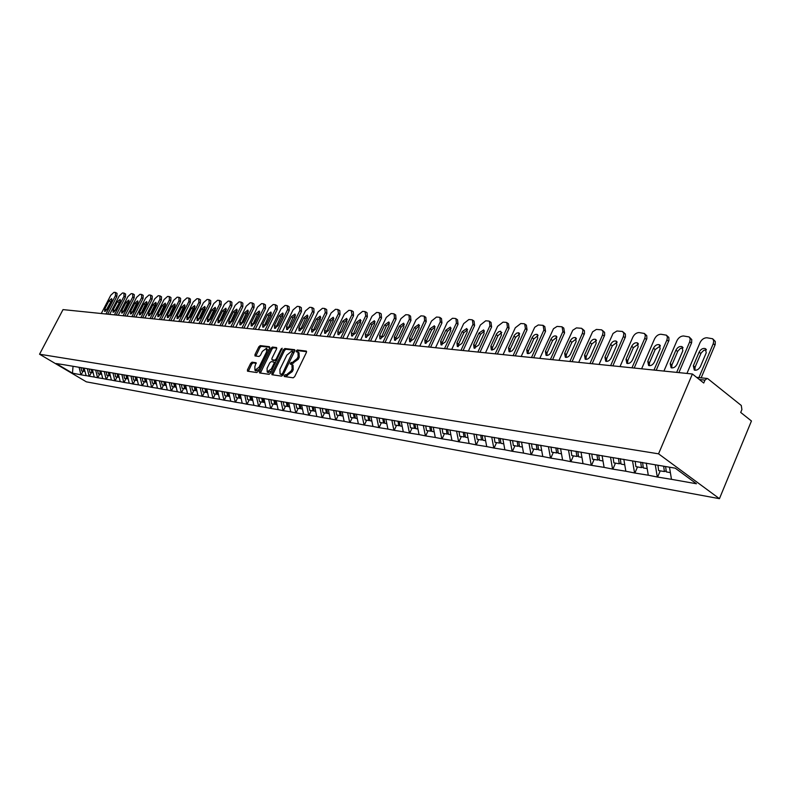 <?xml version="1.0" encoding="UTF-8"?>
<svg xmlns="http://www.w3.org/2000/svg" width="791" height="791" viewBox="0 0 791 791"><rect width="100%" height="100%" fill="white"/><g stroke="black" fill="none" stroke-linecap="round" stroke-linejoin="round"><path stroke-width="1.19" d="M284.246 375.517L284.285 376.516L293.204 377.811L294.687 376.595L306.394 352.47L306.325 351.075L297.287 349.988L296.259 350.838L296.299 351.817L297.95 352.084L298.138 356.543L297.169 358.541L292.433 362.456L290.257 363.158L290.297 364.137L291.928 364.424L292.116 368.932L291.137 370.939L286.411 374.835L285.274 374.667L284.246 375.517M292.265 364.641L293.036 365.145L293.224 369.654L292.245 371.661L285.215 376.654M306.611 351.688L298.385 350.71L297.228 351.936M298.296 352.311L299.047 352.816L299.235 357.275L298.266 359.262L291.226 364.275M252.062 362.169L250.658 363.346L247.464 369.822L247.494 371.187L256.739 372.541L258.163 371.355L269.583 348.089L269.434 346.705L260.219 345.618L258.815 346.804L254.979 354.586L255.009 355.93L259.033 356.464L260.437 355.278L262.345 351.402L266.448 348.307L266.537 351.916L259.023 367.222L254.939 370.297L254.85 366.638L256.076 362.733L252.062 362.169L253.14 362.871L251.746 364.048L248.325 371.325M63.023 309.607L692.392 373.995L658.547 453.826L39.55 354.22L63.023 309.607M271.886 373.322L271.926 374.726L281.636 376.14L283.099 374.934L294.717 351.075L294.667 349.701L284.869 348.524L283.415 349.731L271.886 373.322L272.984 374.034L272.757 374.855M269.039 374.321L259.567 372.937L259.527 371.552L270.967 348.248L272.391 347.051L276.534 347.556L276.573 348.92L271.926 358.402L271.966 359.776L274.774 360.152L276.207 358.956L281.062 349.039L282.16 348.218L270.482 373.125L269.039 374.321M658.547 453.826L719.444 498.676L86.367 381.845L39.55 354.22M83.055 371.187L81.166 374.825L86.17 375.705L84.073 368.131M81.166 374.825L72.475 373.164L56.171 363.544L64.19 364.78L675.257 468.173L696.436 483.756L671.47 479.326L669.493 467.204M660.248 470.863L657.618 477.072L671.47 479.326M657.618 477.072L648.284 475.213L646.267 463.071M637.497 466.937L634.886 473.038L648.284 475.213M634.886 473.038L625.839 471.238L623.822 459.284M615.457 463.13L612.877 469.132L625.839 471.238M612.877 469.132L604.106 467.382L602.07 455.606M594.11 459.442L591.549 465.345L604.106 467.382M591.549 465.345L583.026 463.655L580.999 452.047M573.406 455.863L570.865 461.677L583.026 463.655M570.865 461.677L562.599 460.036L560.562 448.596M553.334 452.403L550.813 458.127L562.599 460.036M550.813 458.127L542.784 456.516L540.737 445.254M533.846 449.031L531.344 454.667L542.784 456.516M531.344 454.667L523.543 453.105L521.506 442.001M514.931 445.768L512.449 451.315L523.543 453.105M512.449 451.315L504.866 449.802L502.839 438.906M496.56 442.594L494.098 448.062L504.866 449.802M494.098 448.062L486.722 446.579L484.715 435.97M478.713 439.509L476.271 444.898L486.722 446.579M476.271 444.898L469.093 443.454L467.085 432.993M461.361 436.513L458.938 441.823L469.093 443.454M458.938 441.823L451.958 440.419L449.95 430.096M444.483 433.606L442.09 438.837L451.958 440.419M442.09 438.837L435.287 437.463L433.28 427.278M428.069 430.769L425.696 435.93L435.287 437.463M425.696 435.93L419.062 434.595L417.065 424.54M412.091 428.01L409.738 433.102L419.062 434.595M409.738 433.102L403.281 431.797L401.284 421.87M396.548 425.321L394.205 430.344L403.281 431.797M394.205 430.344L387.906 429.068L385.919 419.279M381.4 422.71L379.077 427.664L387.906 429.068M379.077 427.664L372.937 426.418L370.959 416.748M366.648 420.159L364.344 425.054L372.937 426.418M364.344 425.054L358.353 423.828L356.375 414.276M352.262 417.678L349.988 422.503L358.353 423.828M349.988 422.503L344.144 421.316L342.167 411.884M338.251 415.255L335.987 420.021L344.144 421.316M335.987 420.021L330.282 418.854L328.314 409.54M324.577 412.902L322.332 417.599L330.282 418.854M322.332 417.599L316.766 416.462L314.808 407.256M311.249 410.598L309.014 415.235L316.766 416.462M309.014 415.235L303.576 414.128L301.628 405.032M298.237 408.344L296.022 412.932L303.576 414.128M296.022 412.932L290.712 411.844L288.764 402.856M285.531 406.159L283.346 410.677L290.712 411.844M283.346 410.677L278.145 409.619L276.207 400.73M273.132 404.013L270.957 408.482L278.145 409.619M270.957 408.482L265.885 407.444L263.957 398.664M261.03 401.927L258.875 406.337L265.885 407.444M258.875 406.337L253.901 405.318L251.983 396.637M249.195 399.88L247.059 404.241L253.901 405.318M247.059 404.241L242.204 403.242L240.266 394.59M237.636 397.883L235.51 402.194L242.204 403.242M235.51 402.194L230.764 401.215L228.817 392.573M226.335 395.935L224.229 400.197L230.764 401.215M224.229 400.197L219.582 399.237L217.644 390.695M215.29 394.027L213.204 398.239L219.582 399.237M213.204 398.239L208.656 397.3L206.728 388.846M204.493 392.158L202.417 396.331L208.656 397.3M202.417 396.331L197.958 395.401L196.039 387.046M193.924 390.339L191.867 394.452L197.958 395.401M191.867 394.452L187.507 393.552L185.598 385.276M183.591 388.549L181.544 392.623L187.507 393.552M181.544 392.623L177.273 391.733L175.365 383.556M173.476 386.799L171.449 390.833L177.273 391.733M171.449 390.833L167.257 389.963L165.359 381.865M163.569 385.098L161.562 389.083L167.257 389.963M161.562 389.083L157.449 388.223L155.57 380.204M153.869 383.417L151.882 387.363L157.449 388.223M151.882 387.363L147.848 386.522L145.979 378.592M144.377 381.776L142.4 385.682L147.848 386.522M142.4 385.682L138.455 384.861L136.586 377M135.083 380.174L133.115 384.03L138.455 384.861M133.115 384.03L129.24 383.23L127.381 375.448M125.967 378.602L124.019 382.419L129.24 383.23M124.019 382.419L120.222 381.628L118.373 373.925M117.038 377.06L115.1 380.837L120.222 381.628M115.1 380.837L111.383 380.056L109.534 372.432M108.288 375.547L106.37 379.294L111.383 380.056M106.37 379.294L102.711 378.523L100.882 370.969M99.706 374.064L97.797 377.772L102.711 378.523M97.797 377.772L94.218 377.02L92.389 369.535M91.301 372.61L89.403 376.279L94.218 377.02M89.403 376.279L85.883 375.537M89.126 376.111L87.336 368.814M97.52 377.604L95.721 370.228M106.083 379.116L104.274 371.671M114.814 380.669L113.004 373.144M123.722 382.251L121.903 374.647M132.819 383.862L130.99 376.19M142.103 385.504L140.264 377.752M151.585 387.185L149.726 379.324M161.255 388.895L159.377 380.847M171.143 390.655L169.254 382.518M181.248 392.445L179.339 384.218M191.56 394.274L189.652 385.959M202.11 396.143L200.192 387.738M212.898 398.051L210.97 389.567M206.125 388.747L206.55 392.514L207.608 392.702M223.922 400.009L221.984 391.426M235.204 402.006L233.256 393.325M246.743 404.053L244.795 395.273M258.558 406.139L256.591 397.27M270.641 408.285L268.673 399.307M283.03 410.48L281.052 401.393M295.705 412.724L293.718 403.539M308.698 415.028L306.71 405.734M322.006 417.391L320.009 407.978M335.661 419.813L333.654 410.282M349.652 422.285L347.645 412.645M364.018 424.836L362.001 415.067M378.751 427.447L376.724 417.559M393.869 430.126L391.852 420.11M409.402 432.875L407.375 422.73M425.35 435.703L423.323 425.42M441.744 438.61L439.707 428.188M458.602 441.596L456.555 431.036M475.925 444.671L473.888 433.962M493.752 447.835L491.745 437.136M512.103 451.078L510.096 440.261M530.998 454.43L528.991 443.454M550.457 457.88L548.46 446.747M570.519 461.43L568.511 450.138M591.193 465.098L589.196 453.629M612.521 468.875L610.523 457.238M634.53 472.781L632.543 460.955M657.262 476.805L655.284 464.801M692.392 373.995L703.743 383.022L704.979 380.105L707.174 378.464L707.935 378.8L741.286 405.476L741.899 409.56L740.702 412.437L751.45 420.98L719.444 498.676M80.89 374.657L79.11 367.42M72.475 373.164L73.039 366.273M294.934 350.304L285.956 349.246L284.503 350.453L272.984 374.034M281.636 374.153L282.664 373.303L292.818 351.422L291.533 351.253L286.846 355.149L279.905 369.377L280.073 373.876L283.208 374.707M294.084 352.371L292.947 351.55M282.743 374.865L281.556 374.697M276.791 348.159L273.478 347.763L272.055 348.96L260.397 373.075M272.885 360.32L276.632 360.548M267.091 368.27L267.2 371.978L271.362 368.863L274.032 363.395L273.993 362.021L271.194 361.625L269.761 362.832L267.091 368.27M268.05 372.521L271.461 371.117M275.347 363.158L274.17 362.179M256.324 363.306L253.14 362.871M255.79 370.85L259.062 369.516M268.169 350.967L266.705 348.465M269.81 347.328L261.297 346.32L259.893 347.506L255.839 356.059M713.185 339.299L715.282 341.455L715.183 344.609L701.162 377.841M694.894 370.228L695.071 367.182L701.073 353.093L703.733 350.383L706.442 349.83M714.995 345.094L713.264 343.67L698.918 377.604M713.264 343.67L713.739 340.842L712.681 338.766L706.788 337.757C703.901 337.866 701.657 339.477 700.045 342.612L686.944 373.441M700.45 366.48C698.809 369.437 696.752 370.623 694.3 370.04L693.331 365.788L699.115 352.163C700.757 349.207 702.813 348.01 705.275 348.594L706.244 352.786L700.45 366.48M665.597 466.542L666.329 471.911L670.373 472.613M657.924 465.246L658.656 470.586L664.381 471.574L663.659 466.215M666.18 470.823L664.381 471.574M689.643 337.431L691.759 339.586L691.641 342.701L678.905 372.62M671.717 367.924L671.925 364.928L677.877 351.066L680.438 348.416L683.048 347.832M691.453 343.185L689.722 341.781L676.671 372.393M689.722 341.781L690.217 338.993L689.198 336.946L683.503 335.977C680.705 336.076 678.51 337.678 676.918 340.753L663.926 371.088M677.076 364.216C675.465 367.123 673.467 368.299 671.104 367.736L670.185 363.553L675.919 350.146C677.541 347.249 679.538 346.072 681.921 346.626L682.831 350.749L677.076 364.216M642.569 462.448L643.33 467.946L647.186 468.608M635.163 461.4L635.895 466.66L641.442 467.619L640.69 462.132M643.182 466.898L641.442 467.619M666.853 335.611L668.83 337.431L668.978 340.387L656.194 370.297M649.273 365.689L649.5 362.743L655.185 349.563L660.396 345.904M668.642 341.336L666.922 339.952L653.969 370.069M666.922 339.952L667.426 337.193L666.457 335.186L660.95 334.247C658.231 334.356 656.095 335.918 654.523 338.953L641.62 368.804M654.444 362.031C652.852 364.888 650.914 366.045 648.62 365.511L647.76 361.388L653.455 348.198C655.047 345.351 656.995 344.184 659.298 344.718L660.149 348.782L654.444 362.031M620.292 458.681L621.064 464.099L624.742 464.732M613.124 457.673L613.865 462.854L619.234 463.783L618.473 458.375M620.915 463.091L619.234 463.783M644.764 333.861L646.761 335.691L646.88 338.597L634.194 368.042M627.51 363.524L627.757 360.627L633.403 347.654L638.436 344.036M646.544 339.537L644.833 338.172L631.969 367.815M644.833 338.172L645.337 335.453L644.408 333.476L639.088 332.566C636.448 332.675 634.352 334.227 632.8 337.213L620.006 366.589M632.513 359.915C630.951 362.713 629.053 363.86 626.838 363.346L626.037 359.292L631.683 346.31C633.255 343.502 635.153 342.365 637.378 342.869L638.179 346.873L632.513 359.915M598.718 455.043L599.489 460.372L602.999 460.975M591.757 453.985L592.508 459.166L597.719 460.065L596.948 454.746M599.351 459.413L597.719 460.065M623.348 332.161L625.355 334.01L625.444 336.877L612.857 365.857M606.42 361.428L606.687 358.57L612.283 345.796L617.138 342.236M625.117 337.797L623.407 336.452L610.652 365.63M623.407 336.452L623.872 333.377L622.458 331.459L616.94 331.004L613.065 333.436L599.034 364.443M611.245 357.858C609.703 360.607 607.864 361.734 605.718 361.25L604.967 357.255L610.573 344.471C612.115 341.722 613.964 340.585 616.12 341.079L616.861 345.014L611.245 357.858M577.806 451.513L578.577 456.763L581.919 457.336M571.043 450.366L571.804 455.586L576.857 456.466L576.085 451.216M578.439 455.834L576.857 456.466M602.574 330.519L604.591 332.368L604.66 335.196L592.162 363.741M585.953 359.391L586.24 356.583L591.797 344.006L596.483 340.476M604.324 336.116L602.623 334.791L589.967 363.514M602.623 334.791L603.108 331.745L601.733 329.867L596.394 329.422L592.607 331.825L578.705 362.367M590.62 355.871C589.107 358.57 587.308 359.687 585.231 359.213L584.519 355.278L590.086 342.691C591.599 339.992 593.408 338.874 595.494 339.339L596.196 343.225L590.62 355.871M557.517 448.082L558.288 453.253L561.491 453.807M550.961 446.974L551.732 452.126L556.627 452.966L555.855 447.805M558.159 452.373L556.627 452.966M582.423 328.927L584.44 330.776L584.48 333.575L572.091 361.685M566.089 357.413L566.396 354.645L571.903 342.256L576.441 338.775M584.154 334.474L582.453 333.169L569.896 361.467M582.453 333.169L582.957 330.163L581.622 328.314L576.451 327.889L572.753 330.262L558.97 360.35M570.598 353.933C569.115 356.593 567.355 357.69 565.338 357.235L564.685 353.359L570.202 340.961C571.695 338.311 573.455 337.203 575.482 337.648L576.135 341.475L570.598 353.933M537.84 444.76L538.612 449.861L541.667 450.386M531.473 443.692L532.244 448.764L537 449.585L536.229 444.493M538.483 449.011L537 449.585M562.846 327.385L563.785 328.097L564.566 332.882L552.593 359.697M546.799 355.485L547.125 352.766L552.593 340.565L556.983 337.124M564.566 332.882L562.876 331.597L550.417 359.47M562.876 331.597L562.104 326.812L557.091 326.406L553.473 328.74L539.798 358.382M551.169 352.054C549.696 354.665 547.985 355.752 546.037 355.317L545.424 351.501L550.902 339.29C552.365 336.669 554.086 335.582 556.043 336.017L556.656 339.784L551.169 352.054M518.748 441.536L519.519 446.559L522.436 447.063M512.558 440.488L513.339 445.491L517.947 446.292L517.176 441.269M519.39 445.738L517.947 446.292M543.842 325.892L544.811 326.624L545.543 331.34L533.658 357.759M528.062 353.617L528.398 350.947L533.826 338.914L538.078 335.532M545.543 331.34L543.862 330.065L531.503 357.532M543.862 330.065L543.14 325.348L538.275 324.963L534.736 327.266L521.18 356.484M532.294 350.235C530.85 352.796 529.179 353.874 527.281 353.458L526.707 349.691L532.145 337.658C533.589 335.087 535.27 334.01 537.168 334.425L537.742 338.143L532.294 350.235M500.199 438.402L500.97 443.356L503.758 443.84M494.187 437.393L494.968 442.317L499.447 443.098L498.676 438.145M500.851 442.565L499.447 443.098M525.372 324.439L526.381 325.19L527.053 329.837L515.267 355.871M509.859 351.797L510.205 349.167L515.594 337.312L519.707 333.97M527.053 329.837L525.382 328.581L513.112 355.653M525.382 328.581L524.71 323.934L523.949 323.746L520.814 323.509L515.297 327.771L503.086 354.625M513.952 348.465L512.054 350.878L509.701 351.797L509.058 351.649L508.524 347.941L514.417 335.166L516.612 333.13L518.52 332.774L519.351 336.541L513.952 348.465M482.184 435.366L482.955 440.251L485.615 440.706M476.34 434.378L477.121 439.242L481.472 439.994L480.701 435.109M482.836 439.489L481.472 439.994M507.417 323.025L508.455 323.796L509.078 328.374L497.391 354.042M492.15 350.027L492.526 347.447L497.855 335.76L501.85 332.467M509.078 328.374L507.417 327.138L495.245 353.824M507.417 327.138L506.794 322.56L506.062 322.372L503.017 322.145L497.608 326.347L485.496 352.826M496.125 346.735L494.266 349.128L491.972 350.027L491.34 349.889L490.845 346.231L496.689 333.644L498.844 331.627L500.693 331.271L501.484 334.989L496.125 346.735M464.663 432.4L465.444 437.225L467.985 437.66M458.998 431.451L459.769 436.246L464.01 436.978L463.229 432.163M465.326 436.494L464.01 436.978M489.965 321.66L491.023 322.441L491.597 326.96L479.999 352.272M474.936 348.307L475.322 345.776L480.612 334.247L484.488 330.994M491.597 326.96L489.945 325.734L477.873 352.054M489.945 325.734L489.372 321.215L488.67 321.037L485.704 320.81L480.404 324.972L468.391 351.075M478.782 345.064L474.106 348.169L473.651 344.569L478.96 333.031L483.647 329.916L484.102 333.476L478.782 345.064M447.647 429.533L448.418 434.279L450.84 434.704M442.129 428.593L442.901 433.33L447.024 434.041L446.243 429.295M448.299 433.577L447.024 434.041M472.978 320.325L474.056 321.116L474.59 325.576L463.091 350.542M458.187 346.636L458.582 344.144L463.833 332.774L467.59 329.57M474.59 325.576L472.949 324.369L460.975 350.324M472.949 324.369L472.415 319.91L471.743 319.742L468.865 319.524L463.664 323.628L451.75 349.375M461.914 343.432L457.346 346.507L456.931 342.948L462.191 331.577L466.779 328.492L467.194 332.012L461.914 343.432M431.085 426.735L431.856 431.421L434.18 431.827M425.716 425.825L426.487 430.492L430.502 431.184L429.721 426.507M431.748 430.739L430.502 431.184M456.447 319.03L457.554 319.831L458.038 324.231L446.628 348.851M441.882 345.005L442.288 342.552L447.508 331.34L451.147 328.176M458.038 324.231L456.407 323.044L444.522 348.633M456.407 323.044L455.913 318.644L455.27 318.476L452.472 318.269L447.37 322.313L435.544 347.724M445.501 341.85L441.022 344.886L440.646 341.376L445.867 330.154L450.356 327.108L450.732 330.579L445.501 341.85M414.968 424.016L415.74 428.643L417.955 429.019M409.748 423.126L410.519 427.743L414.425 428.415L413.644 423.788M415.631 427.98L414.425 428.415M440.36 317.774L441.477 318.585L441.932 322.926L430.601 347.209M426.013 343.413L426.428 341.01L431.599 329.946L435.129 326.831M441.932 322.926L440.3 321.749L428.514 347.002M440.3 321.749L439.855 317.409L439.232 317.25L436.503 317.043L431.5 321.037L419.774 346.102M429.523 340.308L425.143 343.304L424.797 339.843L429.968 328.779L434.368 325.763L434.714 329.185L429.523 340.308M399.317 421.534L400.058 425.934L402.174 426.3M394.205 420.505L394.976 425.054L398.773 425.706L398.002 421.148M399.949 425.291L398.773 425.706M424.688 316.548L425.825 317.369L426.23 321.65L414.998 345.618M410.549 341.87L410.984 339.497L416.106 328.581L419.537 325.516M426.23 321.65L424.609 320.493L412.922 345.4M424.609 320.493L424.203 316.202L423.61 316.054L420.95 315.846L416.046 319.801L404.409 344.53M413.96 338.805L409.669 341.771L409.352 338.36L414.484 327.434L418.795 324.458L419.111 327.83L413.96 338.805M384.04 418.953L384.792 423.294L386.809 423.64M379.067 417.945L379.838 422.443L383.536 423.076L382.765 418.577M384.683 422.681L383.536 423.076M409.422 315.352L410.569 316.182L410.944 320.414L399.801 344.065M395.49 340.357L395.925 338.034L401.017 327.256L404.349 324.231M410.944 320.414L409.333 319.257L397.735 343.848M409.333 319.257L408.967 315.026L408.393 314.887L405.793 314.689L400.978 318.595L389.439 342.997M398.802 337.332L394.59 340.268L394.304 336.907L399.406 326.119L403.618 323.173L403.904 326.515L398.802 337.332M369.17 416.442L369.911 420.723L371.839 421.059M364.315 415.463L365.086 419.892L368.685 420.515L367.914 416.066M369.812 420.13L368.685 420.515M394.541 314.195L395.708 315.026L396.044 319.198L384.99 342.543M380.807 338.884L386.305 325.971L389.538 322.985M396.044 319.198L394.442 318.061L382.933 342.335M394.442 318.061L394.106 313.889L393.552 313.75L391.031 313.552L386.295 317.409L374.845 341.504M384.021 335.908L379.907 338.815L379.64 335.483L384.703 324.844L388.836 321.927L389.093 325.22L384.021 335.908M354.675 413.99L355.416 418.221L357.265 418.538M349.938 413.031L350.71 417.411L354.22 418.014L353.478 413.782M355.317 417.638L354.22 418.014M380.036 313.068L381.213 313.898L381.509 318.022L370.544 341.069M366.49 337.45L371.958 324.705L375.102 321.769M381.509 318.022L379.917 316.894L368.507 340.862M379.917 316.894L379.097 312.643L376.625 312.455L371.978 316.262L360.617 340.051M369.615 334.514L365.58 337.391L365.343 334.109L370.366 323.598L374.41 320.721L374.647 323.964L369.615 334.514M340.545 411.607L341.287 415.779L343.047 416.086M335.938 410.667L336.699 414.988L340.12 415.582L339.388 411.409M341.188 415.226L340.12 415.582M365.887 311.961L367.073 312.801L367.34 316.875L356.464 339.626M352.529 336.056L357.967 323.479L361.022 320.582M367.34 316.875L365.758 315.757L354.437 339.418M365.758 315.757L364.987 311.565L362.575 311.377L358.016 315.144L346.745 338.637M355.564 333.159L351.609 335.997L351.402 332.754L356.385 322.382L360.35 319.534L360.558 322.748L355.564 333.159M326.772 409.273L327.514 413.406L329.194 413.693M322.273 408.354L323.035 412.635L326.376 413.209L325.645 409.085M327.415 412.862L326.376 413.209M352.084 310.883L353.29 311.723L353.528 315.747L342.721 338.222M338.914 334.682L344.312 322.283L347.289 319.426M353.528 315.747L351.946 314.65L340.713 338.014M351.946 314.65L351.224 310.507L348.871 310.329L344.392 314.047L333.209 337.253M341.87 331.834L337.984 334.642L337.806 331.439L342.74 321.195L346.636 318.377L346.814 321.551L341.87 331.834M313.335 407.009L314.076 411.083L315.678 411.36M308.945 406.109L309.706 410.331L312.969 410.895L312.237 406.821M313.978 410.559L312.969 410.895M338.617 309.835L339.833 310.675L340.031 314.65L329.323 336.847M325.625 333.347L330.994 321.116L333.881 318.298M340.031 314.65L338.469 313.572L327.326 336.65M338.469 313.572L337.797 309.479L335.503 309.301L331.093 312.979L319.989 335.898M328.492 330.539L324.686 333.327L324.528 330.163L329.432 320.039L333.248 317.25L333.406 320.385L328.492 330.539M300.234 404.794L300.966 408.818L302.498 409.085M295.943 403.914L296.704 408.087L299.888 408.631L299.156 404.606M300.867 408.304L299.888 408.631M325.477 308.816L326.693 309.657L326.871 313.582L316.242 335.513M312.653 332.052L317.992 319.969L320.8 317.201M326.871 313.582L325.309 312.514L314.254 335.305M325.309 312.514L324.686 308.47L322.441 308.302L318.111 311.931L307.096 334.573M315.441 329.283L311.703 332.032L311.575 328.908L316.43 318.911L320.177 316.153L320.315 319.248L315.441 329.283M287.44 402.629L288.171 406.614L289.635 406.861M283.247 401.769L284.009 405.892L287.113 406.426L286.382 402.451M288.072 406.109L287.113 406.426M312.643 307.818L313.869 308.658L314.017 312.544L303.467 334.207M299.987 330.776L305.286 318.852L308.015 316.133M314.017 312.544L312.465 311.476L301.49 334M312.465 311.476L311.881 307.491L309.696 307.323L305.435 310.912L294.509 333.288M302.696 328.047L299.028 330.776L298.919 327.692L303.744 317.804L307.422 315.075L307.531 318.13L302.696 328.047M274.952 400.523L275.673 404.458L277.077 404.695M270.858 399.673L271.62 403.756L274.645 404.28L273.923 400.345M275.584 403.974L274.645 404.28M300.105 306.849L301.331 307.689L301.46 311.525L290.989 332.932M287.608 329.531L292.888 317.764L295.537 315.085M301.46 311.525L299.918 310.477L289.031 332.734M299.918 310.477L299.374 306.532L297.238 306.364L293.046 309.924L282.209 332.032M290.248 326.851L286.649 329.54L286.56 326.495L291.345 316.726L294.954 314.027L295.053 317.053L290.248 326.851M262.75 398.456L263.482 402.342L264.817 402.579M258.766 397.636L259.517 401.66L262.474 402.174L261.752 398.288M263.393 401.877L262.474 402.174M287.855 305.899L289.101 306.73L289.19 310.527L278.808 331.686M275.525 328.314L280.765 316.707L283.346 314.057M289.19 310.527L287.657 309.489L276.86 331.488M287.657 309.489L287.163 305.593L285.076 305.435L280.943 308.945L270.186 330.806M278.096 325.674L274.556 328.344L274.487 325.328L279.233 315.678L282.783 313.009L282.852 315.995L278.096 325.674M250.846 396.439L251.568 400.286L252.843 400.513M246.94 395.638L247.692 399.623L250.589 400.117L249.857 396.281M251.479 399.831L250.589 400.117M275.891 304.97L277.137 305.801L277.206 309.548L266.903 330.47M263.71 327.128L268.92 315.668L271.432 313.058M277.206 309.548L275.683 308.53L264.965 330.262M275.683 308.53L275.219 304.683L273.182 304.525L269.118 307.996L258.449 329.6M266.211 324.528L262.741 327.167L262.691 324.191L267.398 314.65L270.888 312L270.937 314.956L266.211 324.528M239.208 394.482L239.92 398.278L241.136 398.486M235.411 393.78L236.143 397.626L238.971 398.11L238.249 394.314M239.841 397.833L238.971 398.11M264.194 304.06L265.44 304.901L265.489 308.599L255.266 329.274M252.171 325.961L257.342 314.65L259.784 312.089M265.489 308.599L263.976 307.59L253.338 329.076M263.976 307.59L263.551 303.784L261.554 303.635L257.559 307.066L246.97 328.423M254.603 323.4L251.182 326.021L251.152 323.074L255.829 313.641L259.25 311.021L259.29 313.938L254.603 323.4M227.828 392.554L228.55 396.311L229.706 396.518M224.13 391.931L224.852 395.678L227.61 396.153L226.898 392.395M228.461 395.886L227.61 396.153M252.764 303.171L254.01 304.011L254.03 307.669L243.885 328.107M240.879 324.824L246.021 313.651L248.404 311.13M254.03 307.669L252.527 306.671L241.967 327.919M252.527 306.671L252.141 302.913L250.193 302.765L246.258 306.166L235.748 327.276M243.242 322.313L239.891 324.893L239.871 321.986L244.518 312.663L247.88 310.072L247.899 312.949L243.242 322.313M216.714 390.675L217.426 394.393L218.534 394.58M213.095 390.062L213.807 393.77L216.507 394.234L215.795 390.517M217.347 393.977L216.507 394.234M241.581 302.31L242.827 303.141L242.827 306.76L232.762 326.97M229.835 323.717L234.947 312.682L237.26 310.201M242.827 306.76L241.334 305.771L230.853 326.782M241.334 305.771L240.978 302.053L239.07 301.905L235.194 305.277L224.763 326.159M232.139 321.235L228.846 323.796L228.846 320.919L233.454 311.694L236.766 309.133L236.756 311.98L232.139 321.235M202.298 388.243L203.01 391.901L205.66 392.366L204.948 388.688M206.471 392.109L205.66 392.366M230.636 301.46L231.892 302.291L231.872 305.87L221.876 325.862M219.038 322.629L224.11 311.733L226.364 309.291M231.872 305.87L230.389 304.891L219.987 325.665M230.389 304.891L230.062 301.223L228.194 301.074L224.377 304.406L214.025 325.052M221.282 320.187L218.039 322.718L218.059 319.871L222.627 310.754L225.88 308.213L225.86 311.041L221.282 320.187M195.179 386.918L195.911 390.675L196.919 390.853M191.748 386.453L192.46 390.082L195.041 390.527L194.329 386.888M195.842 390.279L195.041 390.527M219.938 300.629L221.183 301.46L221.144 305L211.227 324.765M208.468 321.561L213.511 310.804L215.706 308.401M221.144 305L219.671 304.031L209.348 324.577M219.671 304.031L219.374 300.402L217.555 300.264L213.797 303.556L203.514 323.984M210.653 319.159L207.46 321.67L207.499 318.852L212.037 309.835L215.241 307.323L215.201 310.112L210.653 319.159M184.778 385.138L185.509 388.885L186.458 389.043M181.416 384.713L182.128 388.302L184.649 388.737L183.947 385.138M185.43 388.49L184.649 388.737M209.457 299.819L210.713 300.639L210.653 304.149L200.805 323.707M198.126 320.513L203.139 309.894L205.274 307.531M210.653 304.149L209.19 303.19L198.946 323.509M209.19 303.19L208.923 299.601L207.133 299.463L203.435 302.726L193.231 322.926M200.261 318.16L197.117 320.642L197.167 317.853L201.665 308.935L204.82 306.443L204.77 309.202L200.261 318.16M174.593 383.417L175.325 387.125L176.235 387.283M171.311 383.002L172.013 386.552L174.495 386.977L173.783 383.417M175.256 386.75L174.495 386.977M199.203 299.028L200.459 299.848L200.38 303.319L190.611 322.659M188.011 319.495L192.984 309.004L195.061 306.671M200.38 303.319L198.927 302.36L188.752 322.471M198.927 302.36L198.689 298.81L196.939 298.682L193.291 301.905L183.166 321.897M190.077 317.171L186.983 319.633L187.052 316.884L191.521 308.055L194.626 305.583L194.556 308.312L190.077 317.171M164.637 381.737L165.368 385.405L166.229 385.553M161.423 381.331L162.115 384.841L164.538 385.266L163.826 381.638M165.289 385.029L164.538 385.266M189.168 298.247L190.413 299.067L190.324 302.498L180.625 321.64M178.094 318.486L183.037 308.124L185.064 305.84M190.324 302.498L188.871 301.559L178.786 321.453M188.871 301.559L188.97 298.118L186.953 297.91L183.364 301.114L173.308 320.889M180.111 316.212L177.065 318.644L177.154 315.925L181.584 307.185L184.639 304.743L184.56 307.452L180.111 316.212M154.878 380.095L155.609 383.724L156.43 383.862M151.734 379.69L152.436 383.17L154.809 383.576L154.077 379.957M155.53 383.358L154.809 383.576M179.33 297.485L180.585 298.306L180.477 301.697L170.846 320.642M168.384 317.507L173.298 307.274L175.266 305.029M180.477 301.697L179.033 300.768L169.017 320.454M179.033 300.768L178.855 297.297L177.174 297.169L173.634 300.333L163.658 319.9M170.352 315.263L167.356 317.685L167.455 314.986L171.855 306.344L174.86 303.922L174.762 306.601L170.352 315.263M145.336 378.484L146.058 382.073L146.829 382.201M142.251 378.088L142.944 381.529L145.267 381.934L144.545 378.345M145.979 381.717L145.267 381.934M169.699 296.744L170.955 297.554L170.826 300.916L161.265 319.653M158.882 316.548L163.757 306.433L165.675 304.228M170.826 300.916L169.393 299.987L159.446 319.475M169.393 299.987L169.234 296.556L167.593 296.427L164.103 299.562L154.196 318.931M160.791 314.343L157.844 316.736L157.953 314.067L162.323 305.514L165.279 303.121L165.171 305.761L160.791 314.343M135.983 376.902L136.695 380.451L137.436 380.58M132.957 376.516L133.649 379.927L135.923 380.323L135.212 376.773M136.625 380.105L135.923 380.323M160.266 296.012L161.512 296.823L161.374 300.145L151.882 318.694M149.568 315.609L154.403 305.613L156.272 303.447M161.374 300.145L159.95 299.235L150.072 318.516M159.95 299.235L159.822 295.834L158.21 295.715L154.759 298.81L144.931 317.982M151.427 313.434L148.52 315.807L148.639 313.167L152.979 304.703L155.896 302.33L155.778 304.95L151.427 313.434M126.817 375.349L127.529 378.869L128.231 378.988M123.861 374.983L124.543 378.355L126.778 378.741L126.066 375.221M127.46 378.533L126.778 378.741M151.022 295.3L152.268 296.101L152.109 299.394L142.687 317.755M140.432 314.68L145.237 304.812L147.057 302.676M152.109 299.394L150.695 298.484L140.897 317.577M150.695 298.484L150.587 295.122L149.005 295.003L145.613 298.078L135.854 317.062M142.251 312.554L139.384 314.897L139.523 312.287L143.824 303.912L146.691 301.559L146.562 304.149L142.251 312.554M117.839 373.836L118.551 377.317L119.214 377.436M114.942 373.471L115.624 376.813L117.81 377.188L117.098 373.708M118.482 376.991L117.81 377.188M141.955 294.598L143.201 295.399L143.023 298.662L133.679 316.835M131.484 313.77L136.26 304.021L138.029 301.925M143.023 298.662L141.619 297.762L131.889 316.657M141.619 297.762L141.54 294.43L139.987 294.311L136.635 297.357L126.956 316.143M133.254 311.684L130.436 314.007L130.574 311.427L134.856 303.131L137.683 300.798L137.535 303.358L133.254 311.684M109.039 372.353L109.751 375.804L110.374 375.913M106.202 371.997L106.884 375.31L109.029 375.676L108.318 372.225M109.682 375.478L109.029 375.676M133.076 293.916L134.312 294.707L134.124 297.94L124.84 315.935M122.714 312.88L127.45 303.25L129.18 301.193M134.124 297.94L132.73 297.04L123.07 315.747M132.73 297.04L132.67 293.758L131.148 293.639L127.845 296.655L118.225 315.253M124.434 310.833L121.656 313.137L121.814 310.576L126.056 302.36L128.844 300.056L128.686 302.597L124.434 310.833M100.417 370.89L101.119 374.311L101.713 374.41M97.629 370.554L98.311 373.827L100.408 374.192L99.706 370.771M101.06 373.995L100.408 374.192M124.365 293.243L125.601 294.034L125.393 297.228L116.178 315.045M114.112 312.01L120.499 300.471M125.393 297.228L124.009 296.348L114.418 314.867M124.009 296.348L123.969 293.085L122.476 292.977L119.214 295.963L109.672 314.383M115.783 309.993L113.044 312.277L113.212 309.746L117.434 301.618L120.173 299.324L120.014 301.836L115.783 309.993M91.964 369.466L93.219 372.947M89.235 369.13L89.907 372.373L91.964 372.729L91.262 369.348M92.596 372.541L91.964 372.729M115.812 292.581L117.058 293.372L116.841 296.536L107.685 314.175M105.678 311.15L111.986 299.769M116.841 296.536L115.456 295.656L105.935 313.997M115.456 295.656L115.437 292.433L113.973 292.324L110.76 295.28L101.278 313.523M107.309 309.172L104.61 311.446L104.788 308.935L108.97 300.877L111.679 298.612L111.501 301.094L107.309 309.172M83.668 368.062L84.894 371.513M80.989 367.686L81.671 370.949L83.688 371.295L82.986 367.953M84.311 371.117L83.688 371.295M704.979 380.105L699.313 379.502M287.519 375.547L286.411 374.835M292.245 371.661L291.137 370.939M293.224 369.654L292.116 368.932M292.393 363.029L291.296 362.308M293.54 363.178L292.433 362.456M298.266 359.262L297.169 358.541M299.235 357.275L298.138 356.543M298.385 350.71L297.287 349.988M286.382 375.389L285.274 374.667M284.503 350.453L283.415 349.731M285.956 349.246L284.869 348.524M283.603 373.906L282.664 373.303M293.777 353.004L292.848 352.39M260.625 372.254L259.527 371.552M272.055 348.96L270.967 348.248M273.478 347.763L272.391 347.051M273.182 360.518L272.084 359.806M275.861 360.864L274.774 360.152M277.117 359.539L276.207 358.956M281.962 349.632L281.062 349.039M272.272 369.456L271.362 368.863M274.942 363.989L274.032 363.395M259.913 367.785L259.023 367.222M267.427 352.489L266.537 351.916M256.057 355.288L254.979 354.586M259.893 347.506L258.815 346.804M261.297 346.32L260.219 345.618M248.552 370.524L247.464 369.822M251.746 364.048L250.658 363.346M695.071 367.182L693.331 365.788M700.846 353.577L699.115 352.163M671.925 364.928L670.185 363.553M677.65 351.54L675.919 350.146M649.5 362.743L647.76 361.388M655.185 349.563L653.455 348.198M627.757 360.627L626.037 359.292M633.403 347.654L631.683 346.31M606.687 358.57L604.967 357.255M612.283 345.796L610.573 344.471M586.24 356.583L584.519 355.278M591.797 344.006L590.086 342.691M566.396 354.645L564.685 353.359M571.903 342.256L570.202 340.961M547.125 352.766L545.424 351.501M552.593 340.565L550.902 339.29M528.398 350.947L526.707 349.691M533.826 338.914L532.145 337.658M510.205 349.167L508.524 347.941M515.594 337.312L513.913 336.066M492.526 347.447L490.845 346.231M497.855 335.76L496.194 334.534M475.322 345.776L473.651 344.569M480.612 334.247L478.96 333.031M458.582 344.144L456.931 342.948M463.833 332.774L462.191 331.577M442.288 342.552L440.646 341.376M447.508 331.34L445.867 330.154M426.428 341.01L424.797 339.843M431.599 329.946L429.968 328.779M410.984 339.497L409.352 338.36M416.106 328.581L414.484 327.434M395.925 338.034L394.304 336.907M401.017 327.256L399.406 326.119M381.252 336.6L379.64 335.483M386.305 325.971L384.703 324.844M366.945 335.206L365.343 334.109M371.958 324.705L370.366 323.598M352.994 333.851L351.402 332.754M357.967 323.479L356.385 322.382M339.388 332.527L337.806 331.439M344.312 322.283L342.74 321.195M326.1 331.231L324.528 330.163M330.994 321.116L329.432 320.039M313.137 329.966L311.575 328.908M317.992 319.969L316.43 318.911M300.471 328.73L298.919 327.692M305.286 318.852L303.744 317.804M288.102 327.523L286.56 326.495M292.888 317.764L291.345 316.726M276.019 326.347L274.487 325.328M280.765 316.707L279.233 315.678M264.214 325.2L262.691 324.191M268.92 315.668L267.398 314.65M252.675 324.073L251.152 323.074M257.342 314.65L255.829 313.641M241.384 322.975L239.871 321.986M246.021 313.651L244.518 312.663M230.349 321.897L228.846 320.919M234.947 312.682L233.454 311.694M219.552 320.849L218.059 319.871M224.11 311.733L222.627 310.754M208.982 319.821L207.499 318.852M213.511 310.804L212.037 309.835M198.64 318.813L197.167 317.853M203.139 309.894L201.665 308.935M188.515 317.824L187.052 316.884M192.984 309.004L191.521 308.055M178.608 316.855L177.154 315.925M183.037 308.124L181.584 307.185M168.898 315.916L167.455 314.986M173.298 307.274L171.855 306.344M159.386 314.986L157.953 314.067M163.757 306.433L162.323 305.514M150.072 314.076L148.639 313.167M154.403 305.613L152.979 304.703M140.936 313.187L139.523 312.287M145.237 304.812L143.824 303.912M131.988 312.316L130.574 311.427M136.26 304.021L134.856 303.131M123.208 311.456L121.814 310.576M127.45 303.25L126.056 302.36M114.606 310.616L113.212 309.746M118.818 302.488L117.434 301.618M106.172 309.795L104.788 308.935M110.344 301.747L108.97 300.877M707.055 378.454L696.624 377.366M293.916 352.143L292.888 351.471M281.181 374.588L280.073 373.876M273.063 360.478L271.966 359.776M268.307 372.69L267.2 371.978M275.09 362.733L274.091 362.08M256.027 370.999L254.939 370.297M706.165 349.315L705.275 348.594M682.752 347.289L681.921 346.626M660.08 345.341L659.298 344.718M638.11 343.442L637.378 342.869M616.812 341.613L616.12 341.079M596.147 339.843L595.494 339.339M576.095 338.123L575.482 337.648M556.627 336.452L556.043 336.017M537.712 334.83L537.168 334.425M519.341 333.258L518.827 332.882"/></g></svg>
